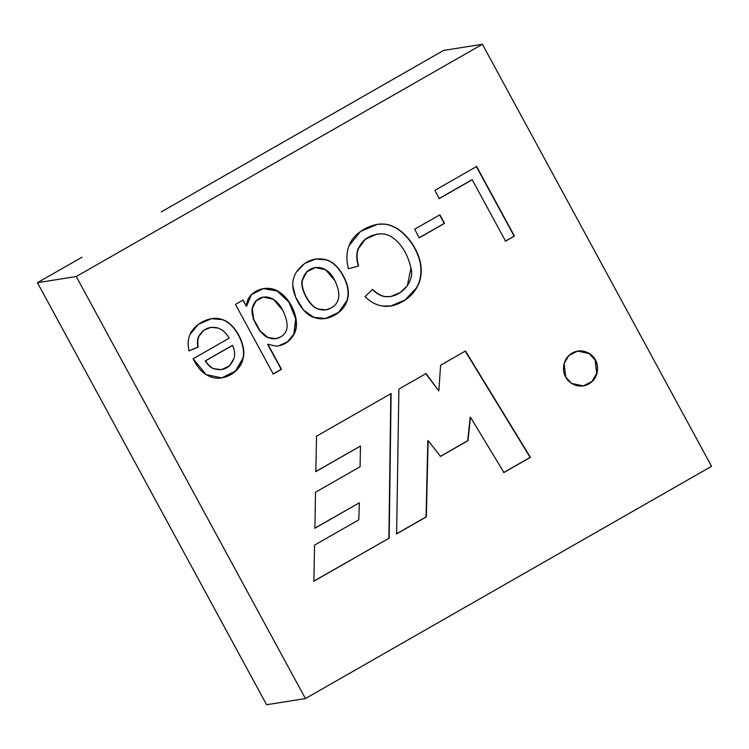<?xml version="1.0" encoding="UTF-8"?>
<svg xmlns="http://www.w3.org/2000/svg" width="749" height="749" viewBox="0 0 749 749"><rect width="100%" height="100%" fill="white"/><g stroke="black" fill="none" stroke-linecap="round" stroke-linejoin="round"><path stroke-width="1.12" d="M711.55 466.309L482.403 44.266L76.267 276.531L305.423 698.564L711.55 466.309L305.423 698.564L266.597 704.734L219.092 617.242L266.597 704.734L305.423 698.564L76.267 276.531L482.403 44.266L711.55 466.309M391.128 393.525L389.171 538.147L313.906 581.187L314.543 545.122L358.808 519.806L359.351 502.813L314.936 528.214L315.488 492.252L360.091 466.739L360.456 446.067L315.835 471.589L316.537 436.19L391.128 393.525L316.537 436.19L315.835 471.589L360.456 446.067L315.535 471.636L360.456 446.067L360.091 466.739L315.488 492.252L314.936 528.214L359.351 502.813L314.636 528.26L359.351 502.813L358.808 519.806L314.543 545.122L313.906 581.187L389.171 538.147L313.606 581.233L389.171 538.147L391.128 393.525M229.241 338.117C225.926 332.753 222.107 329.373 217.781 327.978C209.345 326.068 203.063 328.83 198.925 336.273C197.708 339.166 197.455 342.789 198.176 347.143L189.076 350.832C187.606 344.924 187.905 339.494 189.984 334.531C194.3 323.652 211.246 315.039 222.069 319.523C234.999 322.81 246.936 345.645 243.116 358.397C240.654 371.822 223.661 381.915 210.956 376.916C203.719 374.06 198.625 369.716 193.102 358.78L229.241 338.117L193.102 358.78L206.134 374.622L221.844 377.917L235.663 371.092L243.116 358.397C246.936 345.645 234.999 322.81 222.069 319.523L211.49 318.671L198.382 324.373L189.984 334.531C187.905 339.494 187.606 344.924 189.076 350.832L198.176 347.143C197.455 342.789 197.708 339.166 198.925 336.273L203.559 330.478L210.778 327.369L217.781 327.978C222.107 329.373 225.926 332.753 229.241 338.117M343.332 275.782C348.379 285.088 349.633 293.421 347.077 300.761C343.051 313.466 326.676 322.079 314.786 317.651C303.167 315.245 292.887 295.658 292.765 285.584C292.606 280.772 293.767 276.325 296.258 272.233C304.487 260.877 314.543 256.748 326.433 259.837C333.062 261.953 338.688 267.271 343.332 275.782C338.688 267.271 333.062 261.953 326.433 259.837L315.732 258.976L304.731 263.395L296.258 272.233C293.767 276.325 292.606 280.772 292.765 285.584L295.724 297.297L303.439 310.02L313.765 317.304L325.534 318.494L338.848 312.399L347.077 300.761C349.633 293.421 348.379 285.088 343.332 275.782L343.033 275.829C348.079 285.135 349.334 293.468 346.778 300.808L338.614 312.389L325.384 318.522L338.614 312.389L346.778 300.808C349.334 293.468 348.079 285.135 343.033 275.829L343.332 275.782M414.646 229.231L439.869 214.804L444.522 223.371L419.3 237.798L414.646 229.231L419.3 237.798L444.522 223.371L439.869 214.804L414.646 229.231M595.408 359.988C598.46 364.164 599.818 377.421 588.929 383.928C577.816 390.004 567.545 381.84 565.692 376.981C562.639 372.805 561.282 359.539 572.161 353.041C583.274 346.965 593.554 355.129 595.408 359.988L589.472 353.556L577.779 351.066L568.959 355.419L564.137 363.49L565.692 376.981L571.627 383.404L583.312 385.904L592.141 381.541L596.962 373.47L595.109 360.035L596.681 373.451L591.925 381.513L583.162 385.922L591.925 381.513L596.681 373.451L595.408 359.988M434.841 190.377L476.636 166.465L514.432 236.075L505.556 241.141L472.216 179.741L439.288 198.569L434.841 190.377L439.288 198.569L472.216 179.741L505.556 241.141L514.432 236.075L476.636 166.465L434.841 190.377M372.562 289.404C376.887 293.589 381.147 295.986 385.351 296.604C400.294 298.308 415.143 281.774 410.958 267.936C407.999 255.475 402.644 245.934 394.892 239.315C390.828 235.823 386.447 234.006 381.756 233.838C370.259 234.222 362.479 239.174 358.415 248.705C356.561 253.686 356.636 259.444 358.631 265.998L348.435 268.732C346.207 260.109 346.413 252.422 349.062 245.681C353.659 232.199 372.403 222.884 383.647 224.082C402.569 224.756 420.947 250.363 421.191 269.359C421.453 276.287 419.88 282.57 416.472 288.206C409.553 300.096 394.255 308.111 382.72 306.051C376.204 305.105 370.296 301.941 365.016 296.576L372.562 289.404L365.016 296.576C370.296 301.941 376.204 305.105 382.72 306.051L390.856 305.976L405.368 299.928L416.472 288.206C419.88 282.57 421.453 276.287 421.191 269.359C420.947 250.363 402.569 224.756 383.647 224.082L377.412 224.354L360.484 231.497L349.062 245.681C346.413 252.422 346.207 260.109 348.435 268.732L358.631 265.998C356.636 259.444 356.561 253.686 358.415 248.705L365.306 239.268L376.859 234.128L381.756 233.838C386.447 234.006 390.828 235.823 394.892 239.315C402.644 245.934 407.999 255.475 410.958 267.936L407.325 285.809L400.069 292.672L390.613 296.567L385.351 296.604C381.147 295.986 376.887 293.589 372.562 289.404M235.467 304.394L243.088 300.04L246.533 306.378C246.374 291.164 267.749 282.111 281.137 293.327C292.587 301.884 300.752 322.66 294.104 334.091C289.985 341.488 284.021 345.504 276.231 346.141L267.945 344.325L281.502 369.285L273.254 373.994L235.467 304.394L273.254 373.994L281.502 369.285L267.945 344.325L276.231 346.141L278.544 345.926L287.635 341.881L294.104 334.091L295.995 318.709L289.17 302.025L277.299 290.902L263.358 288.552L251.383 294.75L246.533 306.378L243.088 300.04L235.467 304.394M465.475 351.009L530.423 457.358L503.918 472.516L470.484 417.193L467.994 440.684L440.524 456.394L428.128 440.59L426.35 516.885L396.614 533.887L398.899 389.087L426.041 373.564L438.839 390.894L440.59 365.24L465.475 351.009L440.59 365.24L438.839 390.894L426.041 373.564L398.899 389.087L396.614 533.887L426.35 516.885L428.128 440.59L440.524 456.394L467.994 440.684L470.484 417.193L503.918 472.516L530.423 457.358L465.475 351.009M84.955 370.193L37.45 282.691L82.025 257.207L37.45 282.691L76.267 276.531L37.45 282.691L219.101 617.242L84.955 370.193M161.269 211.883L319.757 121.244L161.269 211.883M443.577 50.436L482.403 44.266L443.577 50.436L319.767 121.244L443.577 50.436M577.629 351.084L589.22 353.64L595.109 360.035L589.22 353.64L577.629 351.084M476.336 166.521L514.432 236.075L505.257 241.187L514.132 236.122L476.336 166.521M471.917 179.788L438.989 198.616L471.917 179.788M439.569 214.851L444.522 223.371L419 237.845L444.223 223.417L439.569 214.851M390.613 296.567L385.052 296.651C380.857 296.033 376.588 293.636 372.272 289.451C376.588 293.636 380.857 296.033 385.052 296.651L390.463 296.595M376.71 234.156L365.016 239.315L358.116 248.752C356.271 253.733 356.337 259.5 358.331 266.045L348.135 268.779L358.331 266.045C356.337 259.5 356.271 253.733 358.116 248.752L365.072 239.268L376.71 234.156M377.262 224.382L383.348 224.129C402.269 224.803 420.648 250.409 420.891 269.415C421.153 276.344 419.58 282.616 416.172 288.253L405.143 299.928L390.716 306.004L405.143 299.928L416.172 288.253C419.58 282.616 421.153 276.344 420.891 269.415C420.648 250.409 402.269 224.803 383.348 224.129L377.262 224.382M315.132 267.571L306.603 271.84L302.203 280.126C299.778 288.253 309.234 306.603 317.96 309.037L325.806 309.88L317.96 309.037C309.234 306.603 299.778 288.253 302.203 280.126L306.603 271.84L315.282 267.543L325.618 269.743L334.84 280.575C341.188 293.861 339.934 303.008 331.058 308.045L325.955 309.861L318.259 308.991C309.524 306.556 300.077 288.196 302.502 280.079L306.903 271.793L315.282 267.543M315.591 258.995L326.133 259.884C332.762 262 338.398 267.318 343.033 275.829C338.398 267.318 332.762 262 326.133 259.884L315.591 258.995M334.84 280.575C325.384 260.624 305.442 265.801 302.502 280.079C300.077 288.196 309.524 306.556 318.259 308.991C322.735 310.638 326.995 310.32 331.058 308.045C339.934 303.008 341.188 293.861 334.84 280.575M242.788 300.087L246.533 306.378L242.788 300.087M263.208 288.58L277.111 291.005L288.927 302.156L295.705 318.802L293.805 334.138L287.401 341.881L278.394 345.944L287.401 341.881L293.805 334.138L295.705 318.802L288.927 302.156L277.111 291.005L263.208 288.58M267.646 344.371L281.502 369.285L272.954 374.041L281.203 369.332L267.646 344.371M263.199 297.1L255.784 300.92L252.029 308.513L253.293 319.102L259.866 330.955L267.674 337.556L275.698 338.66L267.796 337.612L259.94 331.058L253.321 319.168L252.029 308.513L255.84 300.873L263.199 297.1M282.766 310.301C289.273 323.783 288.468 332.696 280.351 337.05L275.847 338.632L267.964 337.509L260.165 330.908L253.593 319.055L252.329 308.466L256.083 300.873L263.348 297.081L273.404 299.319L282.766 310.301C272.767 290.528 254.604 295.153 252.329 308.466C249.997 317.005 260.68 335.421 268.217 337.612C272.552 339.353 276.596 339.166 280.351 337.05C288.468 332.696 289.273 323.783 282.766 310.301M205.498 360.859L232.256 345.429L205.207 360.906C207.876 364.96 210.628 367.572 213.484 368.733L221.339 369.706L213.484 368.733C210.628 367.572 207.876 364.96 205.207 360.906L232.555 345.383C234.662 349.952 235.158 354.296 234.034 358.434L229.447 365.84L221.489 369.688L213.783 368.686C210.928 367.525 208.175 364.913 205.498 360.859C208.175 364.913 210.928 367.525 213.783 368.686C223.408 371.373 230.158 367.956 234.034 358.434C235.158 354.296 234.662 349.952 232.555 345.383L205.498 360.859M210.638 327.388L203.26 330.524L198.635 336.32C197.408 339.213 197.156 342.836 197.876 347.19L188.776 350.878L197.876 347.19C197.156 342.836 197.408 339.213 198.635 336.32L203.325 330.478L210.638 327.388M211.34 318.7L221.77 319.57C234.699 322.856 246.636 345.692 242.816 358.443L235.429 371.092L221.695 377.936L235.429 371.092L242.816 358.443C246.636 345.692 234.699 322.856 221.77 319.57L211.34 318.7M465.176 351.056L530.423 457.358L503.618 472.563L530.123 457.405L465.176 351.056M470.194 417.24L467.994 440.684L440.225 456.441L467.694 440.73L470.194 417.24M427.829 440.637L426.35 516.885L396.315 533.934L426.05 516.932L427.829 440.637M425.741 373.611L438.839 390.894L425.741 373.611M390.828 393.571L388.871 538.194L390.828 393.571"/></g></svg>
